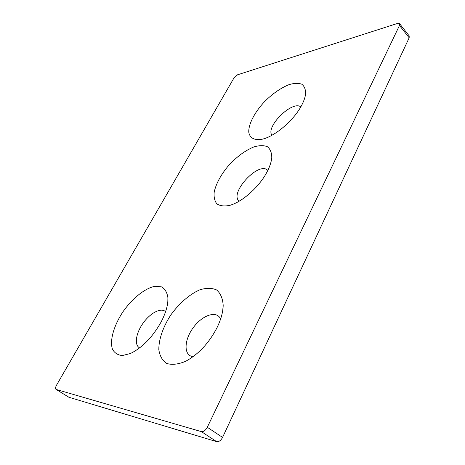 <?xml version="1.0" encoding="UTF-8"?>
<svg xmlns="http://www.w3.org/2000/svg" width="465" height="465" viewBox="0 0 465 465"><rect width="100%" height="100%" fill="white"/><g stroke="black" fill="none" stroke-linecap="round" stroke-linejoin="round"><path stroke-width="0.7" d="M267.247 171.527C259.61 186.663 242.015 202.322 229.448 205.431C224.147 206.448 219.951 205.919 216.864 203.827C214.58 200.921 213.697 196.928 214.226 191.847C216.202 183.373 220.997 174.59 228.617 165.494C236.72 156.752 245.113 150.573 253.797 146.957C259.15 145.365 263.643 145.26 267.276 146.638C270.206 148.905 271.705 152.491 271.781 157.408C271.455 161.582 269.938 166.29 267.247 171.527M267.799 170.434C259.086 160.535 228.704 193.271 239.208 201.171M301.849 104.939C294.159 120.319 274.094 137.204 261.382 139.355C254.163 140.447 249.693 137.774 248.775 132.188C248.38 124.143 254.744 112.053 264.73 101.469C272.763 93.517 280.912 87.891 289.172 84.584C294.235 83.119 298.431 82.991 301.768 84.2C304.418 86.211 305.697 89.425 305.604 93.843C305.22 97.127 303.971 100.824 301.849 104.939M300.774 106.898C292.386 100.022 265.242 126.852 271.949 135.245M160.954 322.274C152.369 337.375 142.174 347.797 130.374 353.54L122.341 355.545C117.779 355.115 114.477 352.976 112.431 349.134C109.531 340.246 113.989 325.209 123.115 311.55C132.601 298.106 145.278 288.015 155.223 286.248L161.651 286.893C165.063 288.939 167.144 292.561 167.906 297.751C168.202 304.691 165.883 312.869 160.954 322.274M165.575 311.748C161.25 307.26 150.48 312.8 143.249 322.931C135.919 332.992 133.978 345.193 139.686 347.878M216.818 328.092C208.68 343.455 198.224 354.551 185.436 361.392C178.176 364.374 171.922 365.06 166.691 363.45C162.355 360.555 159.733 355.934 158.821 349.581C158.739 339.2 163.215 326.57 170.951 314.764C179.252 303.302 189.633 294.275 199.718 289.858C206.257 287.829 211.883 287.858 216.603 289.951C220.52 293.276 222.712 298.408 223.183 305.342C223.037 312.195 220.916 319.781 216.818 328.092M220.602 319.066C216.917 310.12 202.42 314.974 193.301 327.593C183.948 340.043 183.46 355.748 193.138 356.655M68.878 397.25L216.667 441.657C218.893 441.953 220.858 440.541 222.566 437.402L409.171 37.787L409.183 35.875L399.627 23.715M201.362 431.619C203.565 431.892 205.542 430.445 207.297 427.277L399.476 25.476L399.522 23.581L397.476 23.442L237.557 74.801L233.907 78.068L56.567 385.113C55.382 387.357 55.23 388.798 56.114 389.438L201.362 431.619L216.667 441.657M222.566 437.402L207.297 427.277M69.175 397.406L56.213 389.472M409.171 37.787L399.476 25.476M271.444 159.983L271.781 157.408M305.284 95.807L305.604 93.843M167.83 301.564L167.906 297.751M222.741 310.405L223.183 305.342M69.07 397.366L56.114 389.438"/></g></svg>
